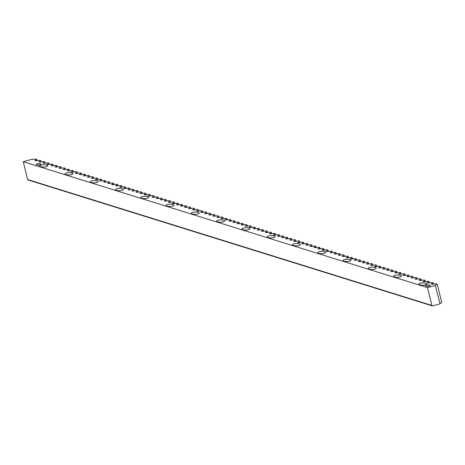 <?xml version="1.0" encoding="UTF-8"?>
<svg xmlns="http://www.w3.org/2000/svg" width="465" height="465" viewBox="0 0 465 465"><rect width="100%" height="100%" fill="white"/><g stroke="black" fill="none" stroke-linecap="round" stroke-linejoin="round"><path stroke-width="0.7" d="M426.289 285.109A2.383 0.698 -1 0 0 425.492 285.65A2.383 0.698 -1 0 0 426.905 286.26A2.383 0.698 -1 0 0 429.462 286.103A2.383 0.698 -1 0 0 430.259 285.562A2.383 0.698 -1 0 0 428.84 284.952A2.383 0.698 -1 0 0 426.289 285.109M37.002 163.854A2.383 0.698 -1 0 0 36.206 164.389A2.383 0.698 -1 0 0 37.624 164.999A2.383 0.698 -1 0 0 40.176 164.843A2.383 0.698 -1 0 0 40.972 164.302A2.383 0.698 -1 0 0 39.56 163.692A2.383 0.698 -1 0 0 37.002 163.854M420.191 283.214A3.947 1.157 -1 0 0 418.872 284.098A3.947 1.157 -1 0 0 421.214 285.109A3.947 1.157 -1 0 0 425.446 284.847A3.947 1.157 -1 0 0 426.765 283.964A3.947 1.157 -1 0 0 424.423 282.953A3.947 1.157 -1 0 0 420.191 283.214M394.913 275.338A3.947 1.157 -1 0 0 393.593 276.227A3.947 1.157 -1 0 0 395.936 277.239A3.947 1.157 -1 0 0 400.167 276.977A3.947 1.157 -1 0 0 401.487 276.088A3.947 1.157 -1 0 0 399.144 275.077A3.947 1.157 -1 0 0 394.913 275.338M369.634 267.462A3.947 1.157 -1 0 0 368.315 268.352A3.947 1.157 -1 0 0 370.657 269.363A3.947 1.157 -1 0 0 374.895 269.101A3.947 1.157 -1 0 0 376.208 268.212A3.947 1.157 -1 0 0 373.866 267.201A3.947 1.157 -1 0 0 369.634 267.462M344.356 259.592A3.947 1.157 -1 0 0 343.036 260.476A3.947 1.157 -1 0 0 345.379 261.487A3.947 1.157 -1 0 0 349.616 261.225A3.947 1.157 -1 0 0 350.93 260.342A3.947 1.157 -1 0 0 348.587 259.331A3.947 1.157 -1 0 0 344.356 259.592M319.077 251.716A3.947 1.157 -1 0 0 317.758 252.605A3.947 1.157 -1 0 0 320.106 253.617A3.947 1.157 -1 0 0 324.338 253.355A3.947 1.157 -1 0 0 325.651 252.466A3.947 1.157 -1 0 0 323.309 251.455A3.947 1.157 -1 0 0 319.077 251.716M293.799 243.84A3.947 1.157 -1 0 0 292.479 244.73A3.947 1.157 -1 0 0 294.827 245.741A3.947 1.157 -1 0 0 299.059 245.479A3.947 1.157 -1 0 0 300.373 244.59A3.947 1.157 -1 0 0 298.03 243.579A3.947 1.157 -1 0 0 293.799 243.84M268.52 235.97A3.947 1.157 -1 0 0 267.206 236.854A3.947 1.157 -1 0 0 269.549 237.865A3.947 1.157 -1 0 0 273.78 237.603A3.947 1.157 -1 0 0 275.094 236.72A3.947 1.157 -1 0 0 272.752 235.709A3.947 1.157 -1 0 0 268.52 235.97M243.242 228.094A3.947 1.157 -1 0 0 241.928 228.983A3.947 1.157 -1 0 0 244.27 229.995A3.947 1.157 -1 0 0 248.502 229.733A3.947 1.157 -1 0 0 249.821 228.844A3.947 1.157 -1 0 0 247.473 227.833A3.947 1.157 -1 0 0 243.242 228.094M217.963 220.218A3.947 1.157 -1 0 0 216.649 221.108A3.947 1.157 -1 0 0 218.992 222.119A3.947 1.157 -1 0 0 223.223 221.857A3.947 1.157 -1 0 0 224.543 220.968A3.947 1.157 -1 0 0 222.194 219.957A3.947 1.157 -1 0 0 217.963 220.218M192.684 212.348A3.947 1.157 -1 0 0 191.371 213.232A3.947 1.157 -1 0 0 193.713 214.243A3.947 1.157 -1 0 0 197.945 213.981A3.947 1.157 -1 0 0 199.264 213.098A3.947 1.157 -1 0 0 196.922 212.087A3.947 1.157 -1 0 0 192.684 212.348M167.412 204.472A3.947 1.157 -1 0 0 166.092 205.361A3.947 1.157 -1 0 0 168.435 206.373A3.947 1.157 -1 0 0 172.666 206.111A3.947 1.157 -1 0 0 173.986 205.222A3.947 1.157 -1 0 0 171.643 204.211A3.947 1.157 -1 0 0 167.412 204.472M142.133 196.596A3.947 1.157 -1 0 0 140.814 197.486A3.947 1.157 -1 0 0 143.156 198.497A3.947 1.157 -1 0 0 147.388 198.235A3.947 1.157 -1 0 0 148.707 197.346A3.947 1.157 -1 0 0 146.365 196.335A3.947 1.157 -1 0 0 142.133 196.596M116.855 188.726A3.947 1.157 -1 0 0 115.535 189.61A3.947 1.157 -1 0 0 117.878 190.621A3.947 1.157 -1 0 0 122.109 190.359A3.947 1.157 -1 0 0 123.428 189.476A3.947 1.157 -1 0 0 121.086 188.465A3.947 1.157 -1 0 0 116.855 188.726M91.576 180.85A3.947 1.157 -1 0 0 90.257 181.739A3.947 1.157 -1 0 0 92.599 182.751A3.947 1.157 -1 0 0 96.83 182.489A3.947 1.157 -1 0 0 98.15 181.6A3.947 1.157 -1 0 0 95.807 180.589A3.947 1.157 -1 0 0 91.576 180.85M66.297 172.974A3.947 1.157 -1 0 0 64.978 173.864A3.947 1.157 -1 0 0 67.32 174.875A3.947 1.157 -1 0 0 71.552 174.613A3.947 1.157 -1 0 0 72.871 173.724A3.947 1.157 -1 0 0 70.529 172.713A3.947 1.157 -1 0 0 66.297 172.974M41.019 165.104A3.947 1.157 -1 0 0 39.699 165.988A3.947 1.157 -1 0 0 42.042 166.999A3.947 1.157 -1 0 0 46.273 166.737A3.947 1.157 -1 0 0 47.593 165.854A3.947 1.157 -1 0 0 45.25 164.843A3.947 1.157 -1 0 0 41.019 165.104M23.25 161.698L427.509 287.626L431.886 305.447L432.491 305.947L28.231 180.019L27.627 179.519L23.25 161.698L31.289 159.472L35.729 159.053L36.811 159.396L34.811 160.57L35.66 160.832L39.775 160.315L40.856 160.652L38.857 161.832L39.705 162.093L43.815 161.576L44.902 161.913L42.902 163.087L43.751 163.355L47.86 162.837L48.947 163.174L46.942 164.348L47.796 164.616L51.906 164.093L52.993 164.436L50.987 165.61L51.842 165.871L55.951 165.354L57.038 165.691L55.033 166.871L55.881 167.133L59.997 166.615L61.078 166.952L59.078 168.127L59.927 168.394L64.042 167.877L65.123 168.214L63.124 169.388L63.972 169.655L68.082 169.132L69.169 169.475L67.169 170.649L68.018 170.911L72.127 170.393L73.214 170.731L71.209 171.911L72.063 172.172L76.173 171.655L77.26 171.992L75.254 173.166L76.109 173.433L80.218 172.916L81.305 173.253L79.3 174.427L80.149 174.695L84.264 174.172L85.345 174.515L83.345 175.689L84.194 175.95L88.303 175.433L89.39 175.77L87.391 176.95L88.24 177.212L92.349 176.694L93.436 177.031L91.436 178.205L92.285 178.473L96.395 177.956L97.481 178.293L95.476 179.467L96.331 179.734L100.44 179.211L101.527 179.548L99.522 180.728L100.376 180.99L104.486 180.472L105.567 180.809L103.567 181.989L104.416 182.251L108.531 181.734L109.612 182.071L107.613 183.245L108.461 183.512L112.571 182.995L113.658 183.332L111.658 184.506L112.507 184.774L116.616 184.25L117.703 184.588L115.698 185.768L116.552 186.029L120.662 185.512L121.749 185.849L119.743 187.023L120.598 187.29L124.707 186.773L125.794 187.11L123.789 188.284L124.643 188.552L128.753 188.034L129.834 188.371L127.834 189.546L128.683 189.813L132.798 189.29L133.879 189.627L131.88 190.807L132.728 191.069L136.838 190.551L137.925 190.888L135.925 192.062L136.774 192.33L140.883 191.813L141.97 192.15L139.965 193.324L140.819 193.591L144.929 193.074L146.016 193.411L144.011 194.585L144.865 194.852L148.974 194.329L150.061 194.666L148.056 195.846L148.91 196.108L153.02 195.591L154.101 195.928L152.102 197.102L152.95 197.369L157.065 196.852L158.147 197.189L156.147 198.363L156.996 198.631L161.105 198.113L162.192 198.45L160.193 199.625L161.041 199.892L165.151 199.369L166.238 199.706L164.232 200.886L165.087 201.147L169.196 200.63L170.283 200.967L168.278 202.141L169.132 202.409L173.242 201.891L174.329 202.229L172.323 203.403L173.172 203.67L177.287 203.153L178.368 203.49L176.369 204.664L177.217 204.931L181.333 204.408L182.414 204.745L180.414 205.925L181.263 206.187L185.372 205.669L186.459 206.007L184.46 207.181L185.308 207.448L189.418 206.931L190.505 207.268L188.499 208.442L189.354 208.709L193.463 208.192L194.55 208.529L192.545 209.703L193.399 209.971L197.509 209.448L198.596 209.785L196.59 210.965L197.439 211.226L201.554 210.709L202.635 211.046L200.636 212.22L201.484 212.488L205.6 211.97L206.681 212.307L204.681 213.482L205.53 213.749L209.639 213.232L210.726 213.569L208.727 214.743L209.576 215.01L213.685 214.487L214.772 214.824L212.767 216.004L213.621 216.266L217.73 215.748L218.817 216.086L216.812 217.26L217.667 217.527L221.776 217.01L222.863 217.347L220.858 218.521L221.706 218.788L225.821 218.271L226.903 218.608L224.903 219.782L225.752 220.05L229.867 219.527L230.948 219.864L228.949 221.044L229.797 221.305L233.907 220.788L234.994 221.125L232.994 222.299L233.843 222.566L237.952 222.049L239.039 222.386L237.034 223.56L237.888 223.828L241.998 223.305L243.085 223.648L241.079 224.822L241.934 225.083L246.043 224.566L247.13 224.903L245.125 226.083L245.973 226.345L250.089 225.827L251.17 226.164L249.17 227.339L250.019 227.606L254.134 227.089L255.215 227.426L253.216 228.6L254.064 228.867L258.174 228.344L259.261 228.687L257.261 229.861L258.11 230.123L262.219 229.605L263.306 229.943L261.301 231.122L262.155 231.384L266.265 230.867L267.352 231.204L265.346 232.378L266.201 232.645L270.31 232.128L271.397 232.465L269.392 233.639L270.241 233.907L274.356 233.383L275.437 233.726L273.437 234.901L274.286 235.162L278.396 234.645L279.482 234.982L277.483 236.162L278.332 236.423L282.441 235.906L283.528 236.243L281.528 237.417L282.377 237.685L286.487 237.167L287.573 237.505L285.568 238.679L286.423 238.946L290.532 238.423L291.619 238.766L289.614 239.94L290.468 240.202L294.578 239.684L295.659 240.021L293.659 241.201L294.508 241.463L298.623 240.946L299.704 241.283L297.705 242.457L298.553 242.724L302.663 242.207L303.75 242.544L301.75 243.718L302.599 243.986L306.708 243.462L307.795 243.805L305.79 244.979L306.644 245.241L310.754 244.724L311.841 245.061L309.835 246.241L310.69 246.502L314.799 245.985L315.886 246.322L313.881 247.496L314.735 247.764L318.845 247.246L319.926 247.583L317.926 248.758L318.775 249.025L322.89 248.502L323.971 248.845L321.972 250.019L322.82 250.28L326.93 249.763L328.017 250.1L326.017 251.28L326.866 251.542L330.975 251.024L332.062 251.362L330.057 252.536L330.911 252.803L335.021 252.286L336.108 252.623L334.103 253.797L334.957 254.064L339.066 253.541L340.153 253.884L338.148 255.058L339.002 255.32L343.112 254.803L344.193 255.14L342.194 256.32L343.042 256.581L347.157 256.064L348.239 256.401L346.239 257.575L347.088 257.843L351.197 257.325L352.284 257.662L350.285 258.836L351.133 259.104L355.243 258.581L356.329 258.924L354.324 260.098L355.179 260.359L359.288 259.842L360.375 260.179L358.37 261.359L359.224 261.621L363.334 261.103L364.421 261.44L362.415 262.615L363.264 262.882L367.379 262.365L368.46 262.702L366.461 263.876L367.309 264.143L371.425 263.62L372.506 263.963L370.506 265.137L371.355 265.399L375.464 264.881L376.551 265.219L374.552 266.399L375.4 266.66L379.51 266.143L380.597 266.48L378.591 267.654L379.446 267.921L383.555 267.404L384.642 267.741L382.637 268.915L383.491 269.183L387.601 268.66L388.688 269.003L386.682 270.177L387.531 270.438L391.646 269.921L392.727 270.258L390.728 271.438L391.577 271.7L395.692 271.182L396.773 271.519L394.773 272.693L395.622 272.961L399.731 272.444L400.818 272.781L398.819 273.955L399.668 274.222L403.777 273.699L404.864 274.042L402.859 275.216L403.713 275.478L407.822 274.96L408.909 275.297L406.904 276.477L407.759 276.739L411.868 276.222L412.955 276.559L410.95 277.733L411.798 278L415.913 277.483L416.995 277.82L414.995 278.994L415.844 279.262L419.959 278.738L421.04 279.081L419.041 280.256L419.889 280.517L423.999 280L425.086 280.337L423.086 281.517L423.935 281.778L428.044 281.261L429.131 281.598L427.126 282.772L427.98 283.04L432.09 282.522L433.177 282.86L433.485 284.115M429.131 281.598L429.439 282.854M425.086 280.337L425.394 281.592M421.04 279.081L421.348 280.337M416.995 277.82L417.303 279.076M412.955 276.559L413.263 277.814M408.909 275.297L409.217 276.553M404.864 274.042L405.172 275.297M400.818 272.781L401.126 274.036M396.773 271.519L397.081 272.775M392.727 270.258L393.035 271.514M388.688 269.003L388.996 270.258M384.642 267.741L384.95 268.997M380.597 266.48L380.905 267.735M376.551 265.219L376.859 266.474M372.506 263.963L372.814 265.219M368.46 262.702L368.774 263.957M364.421 261.44L364.729 262.696M360.375 260.179L360.683 261.435M356.329 258.924L356.638 260.179M352.284 257.662L352.592 258.918M348.239 256.401L348.547 257.656M344.193 255.14L344.507 256.395M340.153 253.884L340.461 255.14M336.108 252.623L336.416 253.878M332.062 251.362L332.37 252.617M328.017 250.1L328.325 251.356M323.971 248.845L324.279 250.1M319.926 247.583L320.24 248.839M315.886 246.322L316.194 247.578M311.841 245.061L312.149 246.316M307.795 243.805L308.103 245.061M303.75 242.544L304.058 243.8M299.704 241.283L300.012 242.538M295.659 240.021L295.973 241.283M291.619 238.766L291.927 240.021M287.573 237.505L287.882 238.76M283.528 236.243L283.836 237.499M279.482 234.982L279.791 236.243M275.437 233.726L275.745 234.982M271.397 232.465L271.705 233.721M267.352 231.204L267.66 232.459M263.306 229.943L263.614 231.204M259.261 228.687L259.569 229.943M255.215 227.426L255.523 228.681M251.17 226.164L251.478 227.42M247.13 224.903L247.438 226.164M243.085 223.648L243.393 224.903M239.039 222.386L239.347 223.642M234.994 221.125L235.302 222.38M230.948 219.864L231.256 221.125M226.903 218.608L227.211 219.864M222.863 217.347L223.171 218.602M218.817 216.086L219.125 217.341M214.772 214.824L215.08 216.086M210.726 213.569L211.034 214.824M206.681 212.307L206.989 213.563M202.635 211.046L202.943 212.302M198.596 209.785L198.904 211.046M194.55 208.529L194.858 209.785M190.505 207.268L190.813 208.523M186.459 206.007L186.767 207.262M182.414 204.745L182.722 206.007M178.368 203.49L178.682 204.745M174.329 202.229L174.637 203.484M170.283 200.967L170.591 202.223M166.238 199.706L166.546 200.967M162.192 198.45L162.5 199.706M158.147 197.189L158.455 198.445M154.101 195.928L154.415 197.183M150.061 194.666L150.369 195.928M146.016 193.411L146.324 194.666M141.97 192.15L142.278 193.405M137.925 190.888L138.233 192.144M133.879 189.627L134.187 190.888M129.834 188.371L130.148 189.627M125.794 187.11L126.102 188.366M121.749 185.849L122.057 187.104M117.703 184.588L118.011 185.849M113.658 183.332L113.966 184.588M109.612 182.071L109.92 183.326M105.567 180.809L105.881 182.065M101.527 179.548L101.835 180.809M97.481 178.293L97.79 179.548M93.436 177.031L93.744 178.287M89.39 175.77L89.699 177.026M85.345 174.515L85.653 175.77M81.305 173.253L81.613 174.509M77.26 171.992L77.568 173.247M73.214 170.731L73.522 171.986M69.169 169.475L69.477 170.731M65.123 168.214L65.431 169.469M61.078 166.952L61.386 168.208M57.038 165.691L57.346 166.947M52.993 164.436L53.301 165.691M48.947 163.174L49.255 164.43M44.902 161.913L45.21 163.169M40.856 160.652L41.164 161.907M36.811 159.396L37.119 160.652M432.491 305.947L440.076 303.843L435.217 285.295L437.222 284.115L441.75 302.564L440.012 303.587M433.177 282.86L431.171 284.034L432.026 284.301L436.135 283.778L437.222 284.115M435.542 285.394L427.509 287.626M27.627 179.519L431.886 305.447"/></g></svg>
